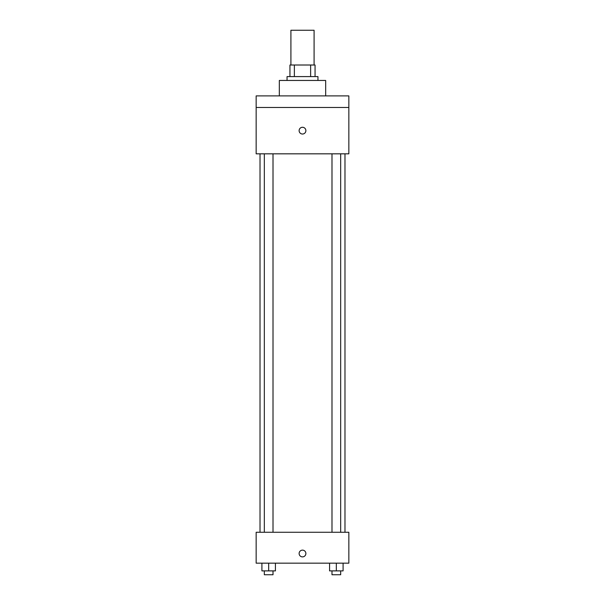 <?xml version="1.0" encoding="UTF-8"?>
<svg xmlns="http://www.w3.org/2000/svg" width="605" height="605" viewBox="0 0 605 605"><rect width="100%" height="100%" fill="white"/><g stroke="black" fill="none" stroke-linecap="round" stroke-linejoin="round"><path stroke-width="0.91" d="M314.086 65.007L314.086 30.25L290.914 30.25L290.914 65.007M294.37 76.593L294.37 65.007L289.946 65.007L289.946 76.593L289.946 65.007M294.37 65.007L315.054 65.007L315.054 76.593M310.63 76.593L310.63 65.007M287.05 80.45L287.05 76.593L317.95 76.593L317.95 80.45M325.671 95.9L325.671 80.45L279.329 80.45L279.329 95.9M256.157 95.9L348.843 95.9L348.843 107.486L256.157 107.486L256.157 95.9M348.843 107.486L348.843 153.821L256.157 153.821L256.157 107.486M302.5 134.03A3.38 3.38 0 0 1 299.573 128.963A3.38 3.38 0 0 1 305.427 128.963A3.38 3.38 0 0 1 302.5 134.03M256.157 532.271L348.843 532.271L348.843 563.164L256.157 563.164L256.157 532.271M302.5 556.887A3.38 3.38 0 0 1 299.573 551.82A3.38 3.38 0 0 1 305.427 551.82A3.38 3.38 0 0 1 302.5 556.887M329.574 563.164L329.574 570.886L343.088 570.886L343.088 563.164L343.088 570.886M336.327 570.886L336.327 563.164M340.668 570.886L340.668 574.75L331.986 574.75L331.986 570.886M261.912 563.164L261.912 570.886L275.426 570.886L275.426 563.164L275.426 570.886M268.673 570.886L268.673 563.164M273.014 570.886L273.014 574.75L264.332 574.75L264.332 570.886M344.979 532.271L344.979 153.821M260.021 532.271L260.021 153.821M331.986 153.821L331.986 532.271M340.668 153.821L340.668 532.271M273.014 532.271L273.014 153.821M264.332 532.271L264.332 153.821"/></g></svg>
